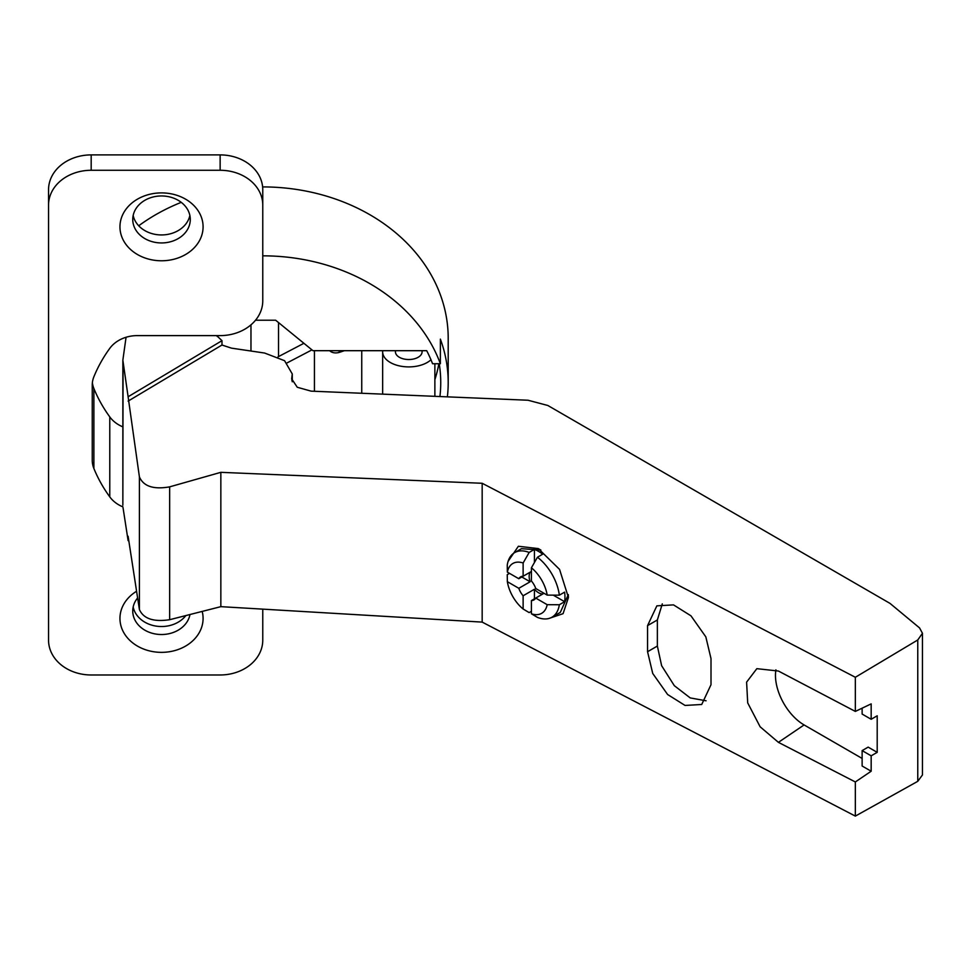 <?xml version="1.0" encoding="UTF-8"?>
<svg xmlns="http://www.w3.org/2000/svg" width="971" height="971" viewBox="0 0 971 971"><rect width="100%" height="100%" fill="white"/><g stroke="black" fill="none" stroke-linecap="round" stroke-linejoin="round"><path stroke-width="1.46" d="M531.416 567.792L531.416 581.022A13.327 7.695 -120 0 1 535.725 588.499L547.195 595.114A28.778 16.616 60 0 0 531.416 567.792L537.449 557.233L542.716 554.186A37.299 21.532 60 0 0 534.426 549.404L529.159 552.45L523.126 562.998A28.778 16.616 60 0 0 507.348 572.113L507.25 565.098A37.299 21.532 60 0 1 514.654 552.608A37.299 21.532 60 0 1 529.159 552.45M553.276 595.15L564.624 601.692A37.299 21.532 60 0 0 564.952 597.104A37.299 21.532 60 0 0 564.624 592.128L559.345 595.174L547.195 595.114M531.416 571.446L523.126 576.24A13.327 7.695 -120 0 0 520.614 576.859A13.327 7.695 -120 0 0 518.817 578.728L530.117 572.198A13.327 7.695 -120 0 0 529.159 576.434A13.327 7.695 -120 0 0 530.117 581.775L518.817 588.305A13.327 7.695 -120 0 0 523.126 595.769L534.426 589.251A13.327 7.695 -120 0 0 538.577 592.747A13.327 7.695 -120 0 0 542.716 594.034M564.624 601.692L559.345 604.739L547.195 604.69L535.725 598.063L531.416 600.564A13.327 7.695 -120 0 0 533.929 599.932A13.327 7.695 -120 0 0 535.725 598.063L544.015 593.281M537.449 557.233A37.299 21.532 60 0 1 559.345 595.174M514.654 552.608L521.476 548.676L540.908 550.084M568.326 594.604L560.303 612.398L551.953 617.216A37.299 21.532 60 0 1 537.449 617.386L531.416 613.793L531.416 600.564M559.345 604.739A37.299 21.532 60 0 1 551.953 617.216M531.416 611.293L529.159 612.604L523.126 609.011A28.778 16.616 60 0 1 507.348 581.678L507.25 574.662L509.508 573.363M521.828 576.992L530.117 581.775M518.817 588.305L507.348 581.678M523.126 595.769L523.126 609.011M534.426 589.251L534.426 598.816M547.195 604.69A28.778 16.616 60 0 1 531.416 613.793M518.817 578.728L507.348 572.113M523.126 576.24L523.126 562.998M534.426 562.5L534.426 549.404M548.846 618.491L563.071 613.672L568.436 597.541L559.563 569.394L538.298 548.591L518.368 546.26L508.112 561.347M508.573 573.91L508.355 572.696M855.342 781.958L778.414 742.354L760.135 726.793L747.706 702.895L746.602 682.14L756.834 668.667L778.414 671.034L855.342 711.415L855.342 677.273L482.174 483.279L482.174 622.108L855.342 816.101L855.342 781.958L871.169 771.229L871.169 755.826L877.201 752.343L868.159 747.124L862.127 750.607L862.127 766.01L871.169 771.229M647.56 651.723L647.56 625.615L656.857 605.843L673.51 604.884L690.964 615.82L705.832 636.867L711.003 658.605L711.003 684.701L701.717 704.485L685.053 705.444L667.611 694.508L652.73 673.461L647.56 651.723L657.367 646.055L657.367 619.959L662.295 603.889M862.127 758.436L804.097 724.936A40.503 23.377 60 0 1 775.465 675.331A40.503 23.377 60 0 1 775.902 669.832M855.342 711.415L871.169 703.878L871.169 719.28L877.201 715.797L877.201 752.343M855.342 677.273L917.765 639.974L922.45 633.286L922.45 774.955L917.765 781.327L917.765 639.974M855.342 816.101L917.765 781.327M216.667 335.614L221.983 340.675L221.983 345.021L231.462 348.14L264.622 353.043L284.564 360.69L292.271 373.969L291.676 378.848L297.272 387.259L311.133 391.143L528.006 400.234L547.826 405.477L890.006 603.392L919.561 627.921L922.45 633.286M314.434 350.689L314.434 391.277M311.97 349.876L287.113 362.887M278.022 356.855L303.911 343.297M329.642 350.689A14.917 10.523 134.8 0 0 340.032 352.157L344.426 350.689M361.746 393.267L361.746 350.689M430.966 359.768A26.108 15.075 180 0 1 408.864 366.904A26.108 15.075 180 0 1 386.203 359.416A26.108 15.075 180 0 1 382.659 351.83A26.108 15.075 180 0 1 382.732 350.689M395.44 350.689L395.44 351.83A13.327 7.695 0 0 0 408.767 359.525A13.327 7.695 0 0 0 422.082 351.83A13.327 7.695 0 0 0 421.936 350.689M122.856 426.864A31.97 26.108 0 0 1 109.772 416.887A177.972 145.322 0 0 1 93.884 388.497A31.97 26.108 0 0 1 92.379 382.635M438.856 363.737A177.972 145.322 0 0 1 434.874 379.625M255.507 320.224L275.655 320.224L312.953 350.689L426.706 350.689A177.972 145.322 180 0 1 432.568 363.737L440.373 363.737A185.437 151.403 0 0 0 262.765 255.834L262.765 300.804A42.627 34.81 0 0 1 220.138 335.614L137.251 335.614A31.97 26.108 180 0 0 109.772 348.371A177.972 145.322 180 0 0 93.884 376.772A31.97 26.108 180 0 0 92.245 385.002L92.245 460.242A31.97 26.108 180 0 0 93.884 468.483A177.972 145.322 180 0 0 109.772 496.873A31.97 26.108 180 0 0 122.941 506.886M262.765 609.145L262.765 640.168A42.627 34.81 0 0 1 220.138 674.979L91.177 674.979A42.627 34.81 0 0 1 48.55 640.168L48.55 205.087A42.627 34.81 0 0 1 91.177 170.277L220.138 170.277A42.627 34.81 0 0 1 262.765 205.087L262.765 300.804M136.583 591.254A41.559 33.936 180 0 0 119.955 618.418A41.559 33.936 180 0 0 161.514 652.354A41.559 33.936 180 0 0 203.085 618.418A41.559 33.936 180 0 0 202.186 611.414M119.955 226.838A41.559 33.936 180 0 0 161.514 260.774A41.559 33.936 180 0 0 203.085 226.838A41.559 33.936 180 0 0 161.514 192.901A41.559 33.936 180 0 0 119.955 226.838M262.765 624.79L262.765 640.168M92.245 460.242L92.245 385.002M439.924 396.532A177.972 145.322 180 0 0 440.737 382.635A177.972 145.322 180 0 0 439.232 363.737M262.619 186.918A185.437 151.403 180 0 1 448.201 338.333L448.201 382.635A185.437 151.403 0 0 0 440.373 339.122L440.373 363.737M448.201 382.635A185.437 151.403 0 0 1 447.376 396.848M181.237 202.344A185.437 151.403 180 0 0 138.719 225.782M262.765 189.697L262.765 205.087L262.765 189.697A42.627 34.81 180 0 0 220.138 154.899L91.177 154.899A42.627 34.81 180 0 0 48.55 189.697L48.55 205.087L48.55 189.697M185.849 615.578A28.778 23.498 0 0 1 155.906 626.077A28.778 23.498 0 0 1 133.161 607.033M189.867 215.453A28.778 23.498 0 0 1 161.514 234.946A28.778 23.498 0 0 1 133.161 215.453M137.615 597.942A28.778 23.498 180 0 0 132.748 611.026L132.748 611.026A28.778 23.498 180 0 0 161.514 634.524A28.778 23.498 180 0 0 189.976 614.522M161.514 242.944A28.778 23.498 180 0 0 190.292 219.458L190.292 219.458A28.778 23.498 180 0 0 161.514 195.96A28.778 23.498 180 0 0 132.748 219.458A28.778 23.498 180 0 0 161.514 242.944M278.531 322.578L278.531 356.588M217.188 335.614L217.188 336.476M221.983 340.675L128.111 396.763L122.856 360.144L126.06 337.265M123.062 362.875L122.856 505.114M123.062 507.857L128.111 540.629L128.73 540.277M139.399 609.521L139.399 476.882C143.49 486.362 153.564 489.687 169.646 486.859L220.842 472.331L220.842 606.657L169.646 619.704C153.564 622.132 143.49 618.733 139.399 609.521L128.111 536.271L128.111 540.629M139.399 476.882L128.111 396.763M220.842 606.657L482.174 622.108M220.842 472.331L482.174 483.279M128.111 401.108L221.983 345.021M862.127 750.607L871.169 755.826M862.127 708.187L862.127 714.061L871.169 719.28M657.367 646.055L661.627 665.705L674.323 685.684L690.223 697.918L706.075 700.783M568.436 597.541L568.326 595.15M538.298 548.591L540.641 549.95M778.414 742.354L804.097 724.936M291.895 380.608L291.895 377.064M338.539 350.689L340.032 352.157M109.772 416.887L109.772 496.873M93.884 388.497L93.884 468.483M220.138 170.277L220.138 154.899M91.177 154.899L91.177 170.277M250.967 351.029L250.967 324.836M169.646 486.859L169.646 619.704M657.367 619.959L647.56 625.615M292.271 381.761L292.271 373.969M434.874 396.326L434.874 363.737M382.659 394.141L382.659 351.83M422.082 350.689L422.082 351.83M122.856 505.223L122.856 360.265"/></g></svg>
